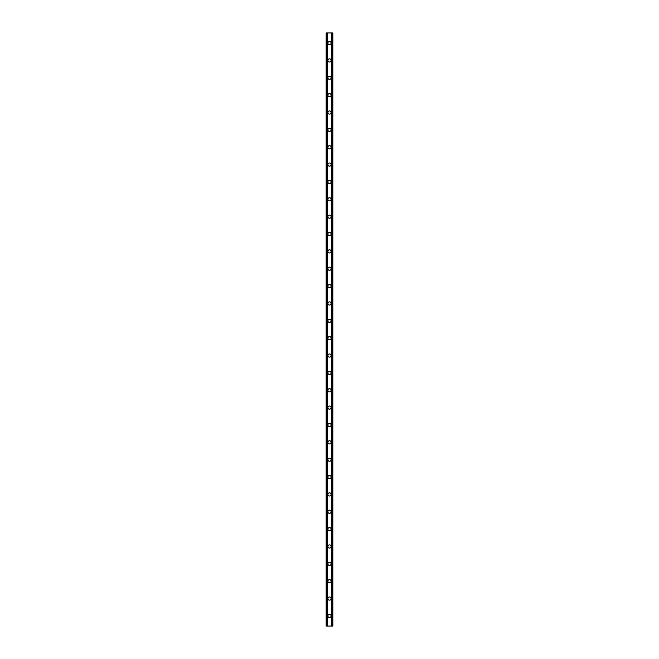 <?xml version="1.0" encoding="UTF-8"?>
<svg xmlns="http://www.w3.org/2000/svg" width="659" height="659" viewBox="0 0 659 659"><rect width="100%" height="100%" fill="white"/><g stroke="black" fill="none" stroke-linecap="round" stroke-linejoin="round"><path stroke-width="0.99" d="M327.91 615.926A1.59 1.59 0 0 1 329.5 614.336A1.59 1.59 0 0 1 331.09 615.926A1.59 1.59 0 0 1 329.5 617.516A1.59 1.59 0 0 1 327.91 615.926M327.91 598.561A1.59 1.59 0 0 1 329.5 596.972A1.59 1.59 0 0 1 331.09 598.561A1.59 1.59 0 0 1 329.5 600.16A1.59 1.59 0 0 1 327.91 598.561M327.91 581.205A1.59 1.59 0 0 1 329.5 579.615A1.59 1.59 0 0 1 331.09 581.205A1.59 1.59 0 0 1 329.5 582.795A1.59 1.59 0 0 1 327.91 581.205M327.91 563.849A1.59 1.59 0 0 1 329.5 562.259A1.59 1.59 0 0 1 331.09 563.849A1.59 1.59 0 0 1 329.5 565.438A1.59 1.59 0 0 1 327.91 563.849M327.91 546.484A1.59 1.59 0 0 1 329.5 544.894A1.59 1.59 0 0 1 331.09 546.484A1.59 1.59 0 0 1 329.5 548.082A1.59 1.59 0 0 1 327.91 546.484M327.91 529.128A1.59 1.59 0 0 1 329.5 527.538A1.59 1.59 0 0 1 331.09 529.128A1.59 1.59 0 0 1 329.5 530.717A1.59 1.59 0 0 1 327.91 529.128M327.91 511.771A1.59 1.59 0 0 1 329.5 510.181A1.59 1.59 0 0 1 331.09 511.771A1.59 1.59 0 0 1 329.5 513.361A1.59 1.59 0 0 1 327.91 511.771M327.91 494.415A1.59 1.59 0 0 1 329.5 492.817A1.59 1.59 0 0 1 331.09 494.415A1.59 1.59 0 0 1 329.5 496.005A1.59 1.59 0 0 1 327.91 494.415M327.91 477.05A1.59 1.59 0 0 1 329.5 475.46A1.59 1.59 0 0 1 331.09 477.05A1.59 1.59 0 0 1 329.5 478.64A1.59 1.59 0 0 1 327.91 477.05M327.91 459.694A1.59 1.59 0 0 1 329.5 458.104A1.59 1.59 0 0 1 331.09 459.694A1.59 1.59 0 0 1 329.5 461.284A1.59 1.59 0 0 1 327.91 459.694M327.91 442.337A1.59 1.59 0 0 1 329.5 440.739A1.59 1.59 0 0 1 331.09 442.337A1.59 1.59 0 0 1 329.5 443.927A1.59 1.59 0 0 1 327.91 442.337M327.91 424.973A1.59 1.59 0 0 1 329.5 423.383A1.59 1.59 0 0 1 331.09 424.973A1.59 1.59 0 0 1 329.5 426.562A1.59 1.59 0 0 1 327.91 424.973M327.91 407.616A1.59 1.59 0 0 1 329.5 406.026A1.59 1.59 0 0 1 331.09 407.616A1.59 1.59 0 0 1 329.5 409.206A1.59 1.59 0 0 1 327.91 407.616M327.91 390.26A1.59 1.59 0 0 1 329.5 388.662A1.59 1.59 0 0 1 331.09 390.26A1.59 1.59 0 0 1 329.5 391.85A1.59 1.59 0 0 1 327.91 390.26M327.91 372.895A1.59 1.59 0 0 1 329.5 371.305A1.59 1.59 0 0 1 331.09 372.895A1.59 1.59 0 0 1 329.5 374.485A1.59 1.59 0 0 1 327.91 372.895M327.91 355.539A1.59 1.59 0 0 1 329.5 353.949A1.59 1.59 0 0 1 331.09 355.539A1.59 1.59 0 0 1 329.5 357.129A1.59 1.59 0 0 1 327.91 355.539M327.91 338.182A1.59 1.59 0 0 1 329.5 336.584A1.59 1.59 0 0 1 331.09 338.182A1.59 1.59 0 0 1 329.5 339.772A1.59 1.59 0 0 1 327.91 338.182M327.91 320.818A1.59 1.59 0 0 1 329.5 319.228A1.59 1.59 0 0 1 331.09 320.818A1.59 1.59 0 0 1 329.5 322.416A1.59 1.59 0 0 1 327.91 320.818M327.91 303.461A1.59 1.59 0 0 1 329.5 301.871A1.59 1.59 0 0 1 331.09 303.461A1.59 1.59 0 0 1 329.5 305.051A1.59 1.59 0 0 1 327.91 303.461M327.91 286.105A1.59 1.59 0 0 1 329.5 284.515A1.59 1.59 0 0 1 331.09 286.105A1.59 1.59 0 0 1 329.5 287.695A1.59 1.59 0 0 1 327.91 286.105M327.91 268.74A1.59 1.59 0 0 1 329.5 267.15A1.59 1.59 0 0 1 331.09 268.74A1.59 1.59 0 0 1 329.5 270.338A1.59 1.59 0 0 1 327.91 268.74M327.91 251.384A1.59 1.59 0 0 1 329.5 249.794A1.59 1.59 0 0 1 331.09 251.384A1.59 1.59 0 0 1 329.5 252.974A1.59 1.59 0 0 1 327.91 251.384M327.91 234.027A1.59 1.59 0 0 1 329.5 232.438A1.59 1.59 0 0 1 331.09 234.027A1.59 1.59 0 0 1 329.5 235.617A1.59 1.59 0 0 1 327.91 234.027M327.91 216.663A1.59 1.59 0 0 1 329.5 215.073A1.59 1.59 0 0 1 331.09 216.663A1.59 1.59 0 0 1 329.5 218.261A1.59 1.59 0 0 1 327.91 216.663M327.91 199.306A1.59 1.59 0 0 1 329.5 197.716A1.59 1.59 0 0 1 331.09 199.306A1.59 1.59 0 0 1 329.5 200.896A1.59 1.59 0 0 1 327.91 199.306M327.91 181.95A1.59 1.59 0 0 1 329.5 180.36A1.59 1.59 0 0 1 331.09 181.95A1.59 1.59 0 0 1 329.5 183.54A1.59 1.59 0 0 1 327.91 181.95M327.91 164.585A1.59 1.59 0 0 1 329.5 162.995A1.59 1.59 0 0 1 331.09 164.585A1.59 1.59 0 0 1 329.5 166.183A1.59 1.59 0 0 1 327.91 164.585M327.91 147.229A1.59 1.59 0 0 1 329.5 145.639A1.59 1.59 0 0 1 331.09 147.229A1.59 1.59 0 0 1 329.5 148.819A1.59 1.59 0 0 1 327.91 147.229M327.91 129.872A1.59 1.59 0 0 1 329.5 128.283A1.59 1.59 0 0 1 331.09 129.872A1.59 1.59 0 0 1 329.5 131.462A1.59 1.59 0 0 1 327.91 129.872M327.91 112.516A1.59 1.59 0 0 1 329.5 110.918A1.59 1.59 0 0 1 331.09 112.516A1.59 1.59 0 0 1 329.5 114.106A1.59 1.59 0 0 1 327.91 112.516M327.91 95.151A1.59 1.59 0 0 1 329.5 93.562A1.59 1.59 0 0 1 331.09 95.151A1.59 1.59 0 0 1 329.5 96.741A1.59 1.59 0 0 1 327.91 95.151M327.91 77.795A1.59 1.59 0 0 1 329.5 76.205A1.59 1.59 0 0 1 331.09 77.795A1.59 1.59 0 0 1 329.5 79.385A1.59 1.59 0 0 1 327.91 77.795M327.91 60.439A1.59 1.59 0 0 1 329.5 58.84A1.59 1.59 0 0 1 331.09 60.439A1.59 1.59 0 0 1 329.5 62.028A1.59 1.59 0 0 1 327.91 60.439M327.91 43.074A1.59 1.59 0 0 1 329.5 41.484A1.59 1.59 0 0 1 331.09 43.074A1.59 1.59 0 0 1 329.5 44.664A1.59 1.59 0 0 1 327.91 43.074M332.696 32.95L326.172 32.95L326.172 626.05L332.828 626.05L332.828 32.95L332.696 626.05M326.172 32.95L326.172 626.05L326.172 32.95M327.193 32.95L327.193 626.05M331.807 32.95L331.807 626.05M332.828 32.95L332.828 626.05L332.828 32.95M326.304 32.95L326.304 626.05L326.304 32.95M326.823 32.95L326.823 626.05M326.864 32.95L326.864 626.05M327.111 32.95L327.111 626.05M331.889 32.95L331.889 626.05M332.136 32.95L332.136 626.05M332.177 32.95L332.177 626.05"/></g></svg>
